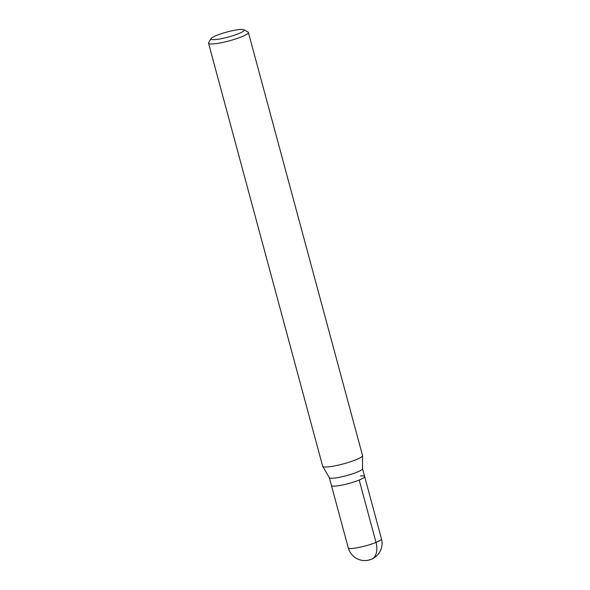 <?xml version="1.0" encoding="UTF-8"?>
<svg xmlns="http://www.w3.org/2000/svg" width="590" height="590" viewBox="0 0 590 590"><rect width="100%" height="100%" fill="white"/><g stroke="black" fill="none" stroke-linecap="round" stroke-linejoin="round"><path stroke-width="0.89" d="M335.71 486.042A17.199 2.603 164.9 0 1 331.425 485.474A17.199 2.603 -15.1 0 0 335.71 486.042A17.199 2.603 -15.1 0 0 354.325 481.831A17.199 2.603 -15.1 0 0 364.635 476.514A17.199 2.603 164.9 0 1 354.325 481.831A17.199 2.603 164.9 0 1 335.71 486.042M360.357 475.946A17.199 2.603 164.9 0 1 364.635 476.514L381.465 538.884A17.199 2.603 -15.1 0 1 371.154 544.201A17.199 2.603 -15.1 0 1 352.54 548.412A17.199 2.603 -15.1 0 1 348.255 547.845A17.199 17.199 0 0 0 366.302 560.5A17.199 17.199 0 0 0 381.465 538.884M362.54 455.613L362.526 468.74A17.199 2.603 164.9 0 1 351.876 474.05A17.199 2.603 164.9 0 1 333.586 478.166A17.199 2.603 164.9 0 1 329.345 477.694L322.723 466.358A20.635 3.12 -15.1 0 0 327.811 466.919A20.635 3.12 -15.1 0 0 349.767 461.992A20.635 3.12 -15.1 0 0 362.54 455.613A20.635 3.12 -15.1 0 0 362.526 455.487L248.383 32.457A20.635 3.12 164.9 0 1 236.007 38.837A20.635 3.12 164.9 0 1 213.669 43.889A20.635 3.12 164.9 0 1 208.536 43.21A20.635 3.12 164.9 0 1 208.646 42.687L211.058 38.593A17.199 2.603 164.9 0 1 222.482 33.328A17.199 2.603 164.9 0 1 239.894 29.5A17.199 2.603 164.9 0 1 243.877 29.736A17.199 2.603 164.9 0 1 235.027 34.994A17.199 2.603 164.9 0 1 215.247 39.596A17.199 2.603 164.9 0 1 211.058 38.593M208.536 43.21L322.678 466.24A20.635 3.12 -15.1 0 0 322.723 466.358M243.877 29.736L248.029 32.059A20.635 3.12 164.9 0 1 248.383 32.457M369.288 559.777A17.199 10.886 -112.3 0 0 376.014 542.424L359.185 480.053M329.316 477.642L348.255 547.845M362.526 468.681L364.635 476.514"/></g></svg>
